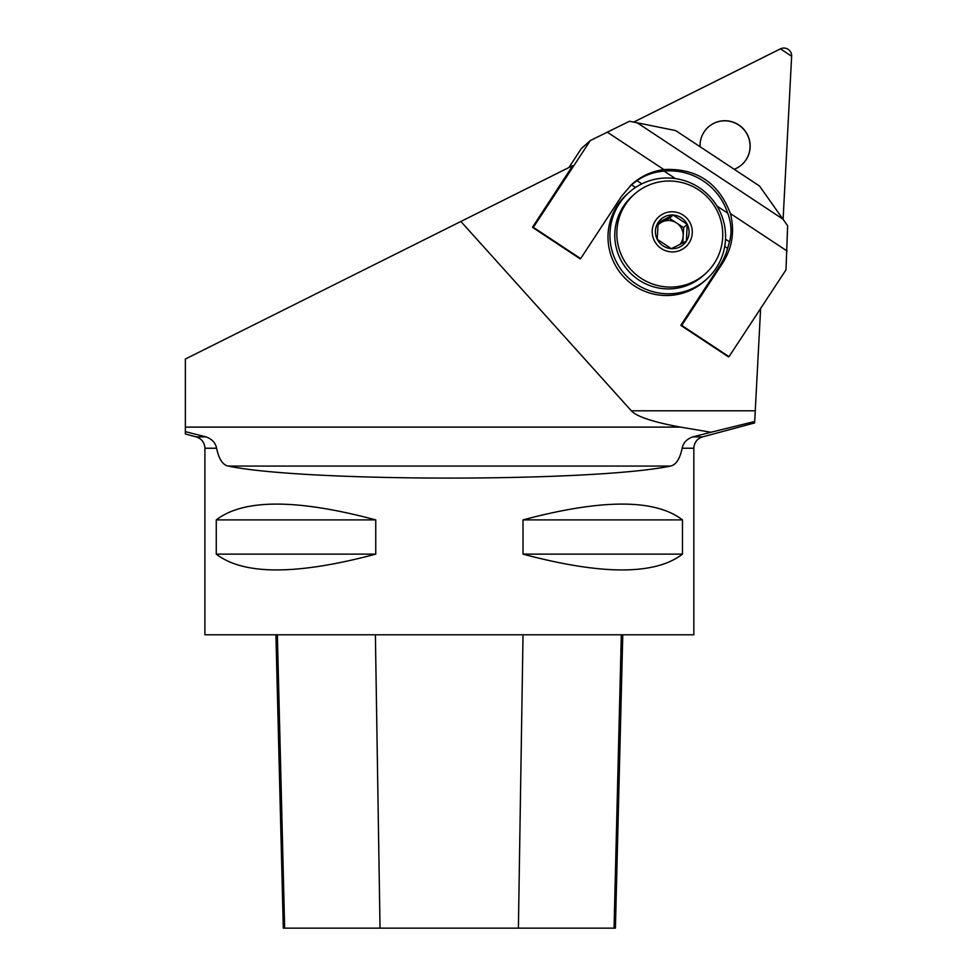<?xml version="1.0" encoding="UTF-8"?>
<svg xmlns="http://www.w3.org/2000/svg" width="977" height="977" viewBox="0 0 977 977"><rect width="100%" height="100%" fill="white"/><g stroke="black" fill="none" stroke-linecap="round" stroke-linejoin="round"><path stroke-width="1.47" d="M760.619 308.512L754.696 421.49L755.258 410.804L631.337 410.804L460.863 221.474L185.361 359.023L185.361 431.639L206 436.902L196.218 436.902L185.361 433.983M711 432.249L692.754 436.902L702.536 436.902L754.635 422.943L754.696 421.49L711 432.249L680.481 427.108A356.251 39.117 180 0 1 631.337 410.804M460.863 221.474L572.766 165.601L532.526 227.189A195.571 7.291 -56.5 0 0 532.685 227.47A195.571 7.291 -56.5 0 0 533.369 227.348L580.656 258.6A195.571 7.291 123.5 0 1 579.959 258.722L532.685 227.47M716.996 206.062L727.694 213.133C731.37 223.037 731.968 232.599 729.501 241.82L725.52 239.194M580.656 258.6L621.616 196.182L631.679 184.458C640.912 176.275 651.635 171.305 663.847 169.546C696.503 168.007 718.681 182.675 730.393 213.536C734.899 231.146 732.335 247.633 722.687 262.996L719.951 265.475L680.884 325.256A195.571 7.291 -56.5 0 0 681.042 325.536A195.571 7.291 -56.5 0 0 681.738 325.414L729.013 356.666L785.984 269.86L787.645 225.785L759.544 186.033L675.669 130.588L629.506 121.246L590.34 140.529L533.369 227.348M719.951 265.475A60.623 59.963 48 0 0 727.609 248.329L724.726 246.424M635.526 187.462L631.472 184.775A60.623 59.963 48 0 0 630.275 185.764M185.361 433.214L185.361 431.639M692.754 436.902C686.819 438.978 683.289 442.764 682.166 448.235L693.841 448.235L693.841 634.794L204.914 634.794L204.914 448.235L216.589 448.235C218.836 458.982 222.707 464.93 228.215 466.066C304.958 482.101 593.796 482.101 670.54 466.066C676.023 464.881 679.894 458.934 682.166 448.235M216.589 448.235C215.49 442.776 211.948 439.003 206 436.902M523.013 519.898L523.013 554.13C601.966 575.197 655.127 575.197 682.483 554.13L682.483 519.898C655.127 498.832 601.966 498.832 523.013 519.898L682.483 519.898M216.271 519.898L216.271 554.13C243.627 575.197 296.788 575.197 375.754 554.13L375.754 519.898C296.788 498.832 243.627 498.832 216.271 519.898L375.754 519.898M622.776 634.794L615.412 928.15L283.293 928.15L275.917 634.794M523.013 554.13L682.483 554.13M216.271 554.13L375.754 554.13M568.932 167.519L581.144 148.809L590.34 140.529M729.013 356.666A195.571 7.291 123.5 0 1 728.317 356.788L681.042 325.536M641.816 183.859L637.004 180.684C644.954 175.103 653.979 171.915 664.116 171.109L675.425 178.583M637.004 180.684L631.472 184.775M727.609 248.329L729.501 241.82M722.687 262.996L681.738 325.414M664.116 171.109A60.623 59.963 -132 0 1 727.694 213.133M628.822 192.652L626.892 194.386A58.18 57.545 48 0 0 623.057 276.125A58.18 57.545 48 0 0 704.759 280.851L706.689 279.129A58.18 57.545 48 0 0 716.251 267.942A58.18 57.545 48 0 0 710.084 196.902A58.18 57.545 48 0 0 639.801 184.897A58.18 57.545 48 0 0 628.822 192.652A58.18 57.545 48 0 0 624.987 274.39A58.18 57.545 48 0 0 706.689 279.129M634.122 194.447L632.095 196.279A53.295 52.709 48 0 0 628.577 271.154A53.295 52.709 48 0 0 703.416 275.49L705.443 273.658A53.295 52.709 48 0 0 704.075 194.008A53.295 52.709 48 0 0 634.122 194.447A53.295 52.709 48 0 0 630.617 269.322A53.295 52.709 48 0 0 705.443 273.658M679.919 244.445A14.667 14.508 48 0 0 661.991 222.035A14.667 14.508 48 0 0 657.924 225.076M657.997 224.026L669.489 218.298L683.607 227.629L682.801 242.992M673.116 215.025L658.119 222.512L657.24 239.328L671.358 248.671L686.355 241.185L687.234 224.356L673.116 215.025A16.939 16.756 48 0 0 657.24 239.328A16.939 16.756 48 0 0 686.355 241.185A16.939 16.756 48 0 0 673.116 215.025L669.489 218.298M683.607 227.629L687.234 224.356M689.054 242.955A20.163 19.943 48 0 0 673.287 211.814A20.163 19.943 48 0 0 654.382 240.757A20.163 19.943 48 0 0 689.054 242.955M741.922 164.6A25.207 24.938 48 0 0 743.534 129.22A25.207 24.938 48 0 0 708.191 127.132M783.102 219.251L791.639 56.263A7.767 7.682 48 0 0 780.44 48.85L633.743 122.076L780.44 48.85L791.639 56.263L783.102 219.251M734.203 169.277A25.207 24.938 48 0 0 738.759 124.922A25.207 24.938 48 0 0 700.082 146.721M680.481 427.108L185.361 427.108M670.54 466.066L228.215 466.066M518.396 928.15L523.025 634.794M614.044 928.15L621.323 634.794M380.029 928.15L375.388 634.794M284.649 928.15L277.37 634.794M787.059 250.991L730.393 213.536M663.847 169.546L607.181 132.09M783.066 219.214L637.138 122.748M196.218 436.902C201.677 438.722 204.572 442.496 204.914 448.235M702.536 436.902C697.089 438.722 694.183 442.496 693.841 448.235"/></g></svg>

